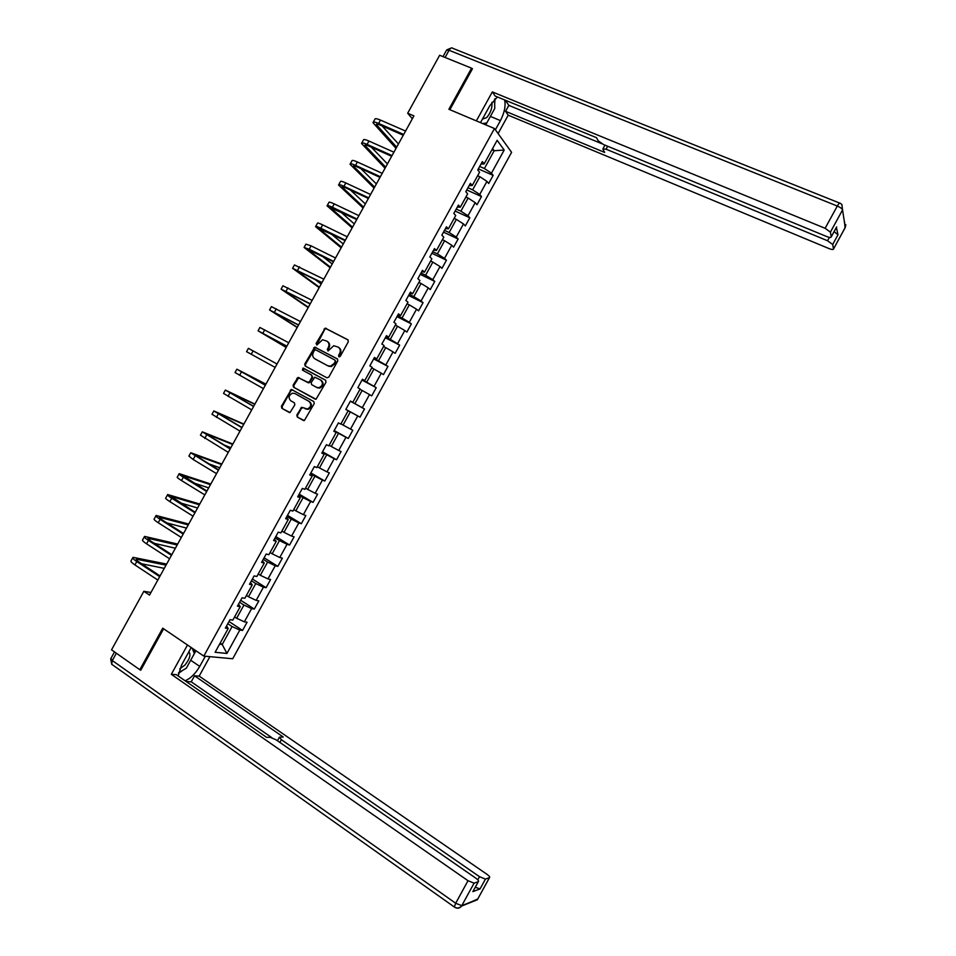 <?xml version="1.0" encoding="UTF-8"?>
<svg xmlns="http://www.w3.org/2000/svg" width="956" height="956" viewBox="0 0 956 956"><rect width="100%" height="100%" fill="white"/><g stroke="black" fill="none" stroke-linecap="round" stroke-linejoin="round"><path stroke-width="1.43" d="M338.89 356.839L340.276 356.337L348.307 341.77L347.841 339.75L325.255 328.159L316.078 343.455L316.95 344.949L322.566 339.762L326.856 341.125C329.055 342.63 329.533 344.769 328.314 347.542L327.275 349.418L328.171 350.912L333.74 345.725L338.125 347.088C340.336 348.605 340.838 350.756 339.607 353.541L338.567 355.429L338.89 356.839M296.838 415.012L297.28 417.055L304.319 420.58L314.237 403.575L313.783 401.532L291.329 389.439L281.411 406.312L281.853 408.343L290.026 412.55L294.842 404.842L294.4 402.811L290.791 400.791C288.126 397.827 288.676 395.282 292.428 393.179L294.818 393.502L309.015 401.389C311.704 404.304 311.202 406.85 307.509 409.025L301.666 407.28L296.838 415.012L297.973 417.39L303.649 420.592M472.24 69.155L471.559 68.175L448.89 109.283L494.467 128.534L203.807 656.091L162.723 628.176L139.815 669.714L111.541 649.841L143.842 591.298L149.518 595.098L413.924 115.915L407.674 113.226L412.347 118.771M471.559 68.175L439.652 55.269L407.674 113.226M326.868 377.799L328.84 377.082L337.767 360.902L337.301 358.87L314.751 347.136L304.749 364.021L305.191 366.029L326.868 377.799M325.996 382.233L316.042 399.25L293.516 387.18L293.086 385.16L297.961 377.465L307.545 382.376L309.493 381.671L312.015 377.094L311.572 375.075L302.466 370.115L302.933 368.12L325.542 380.201L325.996 382.233M494.467 128.534L511.591 152.327L232.702 658.756L203.807 656.091M228.998 621.508L242.549 630.434L247.066 622.225L244.366 621.818L251.631 608.614L254.308 609.068L258.837 600.858L256.172 600.368L263.438 587.175L266.079 587.713L270.596 579.503L267.979 578.93L275.244 565.737L277.826 566.37L282.355 558.161L279.785 557.503L287.051 544.311L289.584 545.028L294.101 536.818L291.58 536.077L298.846 522.896L301.331 523.697L305.848 515.487L303.375 514.663L310.628 501.482L313.078 502.366L317.595 494.168L315.169 493.26L322.423 480.091L324.813 481.059L329.33 472.862L326.952 471.858L334.206 458.701L336.548 459.752L341.065 451.555L338.735 450.467L345.976 437.31L348.283 438.445L352.788 430.26L350.505 429.089L357.747 415.944L360.006 417.163L364.511 408.977L362.276 407.722L369.518 394.577L371.729 395.88L376.234 387.694L374.047 386.355L381.277 373.21L383.44 374.609L387.945 366.423L385.806 365.001L393.036 351.868L395.151 353.338L399.656 345.164L397.565 343.658L404.794 330.525L406.862 332.09L411.355 323.917L409.311 322.315L416.541 309.194L418.561 310.843L423.054 302.67L421.058 300.985L428.288 287.864L430.26 289.596L434.753 281.434L432.805 279.666L440.023 266.557L441.947 268.373L446.44 260.211L444.54 258.359L451.758 245.25L453.634 247.15L458.127 238.988L456.275 237.052L463.493 223.943L465.321 225.939L469.814 217.777L467.998 215.757L475.216 202.66L476.996 204.727L481.489 196.578L479.733 194.474L486.939 181.377L488.671 183.528L493.165 175.378L491.444 173.191L504.206 150.02L497.144 140.317L484.154 163.894L482.362 161.612L477.761 169.965L479.565 172.211L472.24 185.524L470.4 183.337L465.799 191.69L467.651 193.853L460.314 207.177L458.426 205.062L453.825 213.427L455.725 215.494L448.388 228.831L446.452 226.811L441.839 235.176L443.799 237.16L436.45 250.484L434.466 248.56L429.853 256.925L431.861 258.825L424.512 272.161L422.48 270.321L417.868 278.686L419.923 280.502L412.562 293.839L410.483 292.094L405.87 300.459L407.973 302.18L400.624 315.528L398.485 313.867L393.872 322.244L396.023 323.869L388.662 337.229L386.487 335.652L381.862 344.029L384.073 345.582L376.712 358.93L374.477 357.448L369.853 365.837L372.111 367.283L364.75 380.655L362.467 379.257L357.843 387.646L360.149 389.008L352.776 402.38L350.446 401.066L345.821 409.455L357.747 415.944M242.549 630.434L239.813 630.064L226.931 653.45L215.112 652.279L228.209 628.498L225.365 628.104L230.014 619.679L232.834 620.109L240.231 606.678L237.435 606.2L242.071 597.787L244.856 598.289L252.241 584.869L249.504 584.307L254.141 575.894L256.865 576.492L264.25 563.072L261.562 562.415L266.198 554.002L268.875 554.695L276.26 541.287L273.607 540.546L278.244 532.134L280.873 532.91L288.258 519.502L285.653 518.678L290.289 510.265L292.871 511.125L300.244 497.729L297.698 496.809L302.335 488.408L304.856 489.364L312.242 475.969L309.744 474.965L314.369 466.552L316.842 467.604L324.215 454.22L321.778 453.12L326.402 444.719L328.828 445.855L336.201 432.471L333.799 431.287L338.424 422.887L340.802 424.106L348.175 410.733M239.621 602.244L243.935 605.04L236.646 618.281L234.59 616.931M236.646 618.281L244.366 621.818M243.935 605.04L251.631 608.614M240.231 606.678L238.558 604.168M251.44 580.782L255.778 583.542L248.5 596.771L246.421 595.445M248.5 596.771L256.172 600.368M255.778 583.542L263.438 587.175M252.241 584.869L250.496 582.503M263.259 559.332L267.62 562.056L260.331 575.285L258.251 573.959M260.331 575.285L267.979 578.93M267.62 562.056L275.244 565.737M264.25 563.072L262.434 560.837M275.077 537.881L279.451 540.582L272.173 553.799L270.082 552.496M272.173 553.799L279.785 557.503M279.451 540.582L287.051 544.311M276.26 541.287L274.36 539.172M286.884 516.443L291.281 519.108L284.004 532.325L281.901 531.034M284.004 532.325L291.58 536.077M291.281 519.108L298.846 522.896M288.258 519.502L286.286 517.531M298.69 495.017L303.1 497.646L295.822 510.851L293.719 509.584M295.822 510.851L303.375 514.663M303.1 497.646L310.628 501.482M300.244 497.729L298.212 495.889M310.485 473.602L314.918 476.184L307.653 489.388L305.526 488.146M307.653 489.388L315.169 493.26M314.918 476.184L322.423 480.091M312.242 475.969L310.126 474.26M322.28 452.2L326.737 454.745L319.471 467.938L317.332 466.707M319.471 467.938L326.952 471.858M326.737 454.745L334.206 458.701M324.215 454.22L322.029 452.642M334.074 430.798L338.544 433.307L331.278 446.5L329.139 445.281M331.278 446.5L338.735 450.467M338.544 433.307L345.976 437.31M336.201 432.471L333.943 431.036M350.35 411.881L343.085 425.062L340.934 423.867M343.085 425.062L350.505 429.089M359.982 389.283L362.145 390.454L354.891 403.635L350.386 401.173M354.891 403.635L362.276 407.722M362.145 390.454L369.518 394.577M352.776 402.38L350.422 401.126M371.776 367.893L373.939 369.04L366.686 382.221L362.169 379.795M366.686 382.221L374.047 386.355M373.939 369.04L381.277 373.21M364.75 380.655L362.312 379.532M383.559 346.514L385.734 347.637L378.48 360.806L373.939 358.428M378.48 360.806L385.806 365.001M385.734 347.637L393.036 351.868M376.712 358.93L374.202 357.95M395.33 325.136L397.517 326.247L390.263 339.416L385.71 337.062M390.263 339.416L397.565 343.658M397.517 326.247L404.794 330.525M388.662 337.229L386.093 336.381M407.101 303.757L409.299 304.856L402.046 318.025L397.469 315.707M402.046 318.025L409.311 322.315M409.299 304.856L416.541 309.194M400.624 315.528L397.971 314.811M418.871 282.402L421.07 283.478L413.829 296.635L409.24 294.352M413.829 296.635L421.058 300.985M421.07 283.478L428.288 287.864M412.562 293.839L409.837 293.253M430.63 261.048L432.841 262.111L425.599 275.268L420.987 273.022M425.599 275.268L432.805 279.666M432.841 262.111L440.023 266.557M424.512 272.161L421.716 271.707M442.389 239.705L444.612 240.757L437.37 253.902L432.745 251.691M437.37 253.902L444.54 258.359M444.612 240.757L451.758 245.25M436.45 250.484L433.582 250.161M454.136 218.374L456.37 219.402L449.141 232.535L444.492 230.372M449.141 232.535L456.275 237.052M456.37 219.402L463.493 223.943M448.388 228.831L445.436 228.639M465.895 197.044L468.129 198.059L460.9 211.192L456.227 209.053M460.9 211.192L467.998 215.757M468.129 198.059L475.216 202.66M460.314 207.177L457.303 207.117M477.63 175.725L479.888 176.729L472.646 189.85L467.962 187.746M472.646 189.85L479.733 194.474M479.888 176.729L486.939 181.377M472.24 185.524L469.145 185.607M491.934 149.781L494.192 150.749L484.405 168.519L479.697 166.452M484.405 168.519L491.444 173.191M492.579 148.598L494.192 150.749L504.206 150.02M484.154 163.894L480.999 164.097M139.815 669.714L140.998 669.798M150.952 592.493L143.842 591.298M220.167 643.101L222.222 644.475L232.093 626.55L227.791 623.706M219.569 644.189L222.222 644.475L226.931 653.45M232.093 626.55L239.813 630.064M228.209 628.498L226.608 625.845M478.359 168.877L493.165 175.378M466.743 189.957L481.489 196.578M455.128 211.049L469.814 217.777M443.5 232.153L458.127 238.988M431.873 253.256L446.44 260.211M420.246 274.372L434.753 281.434M408.606 295.488L423.054 302.67M396.967 316.627L411.355 323.917M385.328 337.767L399.656 345.164M373.677 358.906L387.945 366.423M362.013 380.07L376.234 387.694M350.362 401.233L364.511 408.977M345.869 409.371L360.006 417.163M334.206 430.547L348.283 438.445M322.531 451.734L336.548 459.752M310.855 472.921L324.813 481.059M299.18 494.133L313.078 502.366M287.493 515.332L301.331 523.697M275.806 536.555L289.584 545.028M264.107 557.778L277.826 566.37M252.408 579.013L266.079 587.713M240.709 600.26L254.308 609.068M339.213 356.935L340.264 353.959C341.483 351.175 340.993 349.024 338.783 347.518L338.675 347.446M327.394 341.471L327.514 341.555C329.712 343.049 330.202 345.188 328.972 347.96L327.932 350.924M348.187 340.025L325.912 328.601L324.705 329.462L316.735 344.949M337.588 359.086L315.42 347.554L305.43 364.415L305.693 366.303M335.221 361.499L334.899 360.077L315.803 349.872L314.44 350.374L313.353 352.346C312.134 355.106 312.612 357.245 314.787 358.763L327.824 365.778L330.561 366.172L334.134 363.483L335.221 361.499L335.879 361.894L334.994 360.137M335.879 361.894L334.791 363.889L331.23 366.566L328.494 366.172L315.468 359.169M315.265 399.202L293.516 387.18M311.572 375.075L312.696 377.489L309.099 382.878L298.654 377.847L293.779 385.543L294.221 387.55M325.721 380.309L304.199 368.61L303.028 370.426M316.663 387.383L319.077 387.706C322.889 385.567 323.427 383.021 320.702 380.058L314.787 377.19L311.178 382.591L311.62 384.623L317.332 387.766L319.758 388.076C323.558 385.949 324.096 383.404 321.371 380.44L320.702 380.058M317.332 387.766L311.62 384.623M303.04 407.638L301.343 408.451L297.531 415.346M305.203 408.845L308.202 409.371C311.895 407.208 312.385 404.663 309.696 401.747L309.015 401.389M295.38 393.8L309.696 401.747M292.727 389.857L290.971 390.634L282.128 406.67L282.558 408.69L289.405 412.55M373.294 122.129L374.824 119.357C374.86 118.269 376.76 118.52 380.5 120.098L405.571 131.056M396.023 148.347L372.983 122.691C373.019 121.615 374.907 121.866 378.648 123.455L403.707 134.449M403.265 135.238L380.118 125.069C377.608 124.005 376.353 123.838 376.329 124.555L396.68 147.176M382.137 125.953L398.449 143.974M482.422 119.118L486.616 117.636C490.667 112.951 492.436 107.849 491.922 102.328M484.979 114.493L488.373 108.339M494.563 99.161L494.778 108.422L486.771 122.966L482.672 123.551M179.728 668.889L184.914 665.089C189.718 659.09 191.045 654.633 188.882 651.741M182.847 662.711L186.265 656.485M192.132 648.156L194.379 653.557L186.289 668.244L178.521 672.809M480.486 122.631L489.89 105.566L497.371 96.95M490.834 115.604L490.392 116.405L500.43 120.611C504.469 112.736 505.867 105.841 504.625 99.926M500.43 120.611L495.375 129.789M498.088 133.553L508.198 115.198L505.557 111.314L604.67 152.422L602.854 148.981L606.044 149.172L827.561 240.757L829.426 237.363M505.377 100.237L508.819 105.387L505.557 111.314M508.198 115.198L829.103 248.608C831.84 249.659 833.309 249.779 833.524 248.954L845.247 227.42L842.547 209.95L830.394 232.153L831.266 236.849C831.051 237.721 829.545 237.626 826.737 236.55L603.487 144.523L598.205 140.807L596.46 137.664L495.148 96.042L492.328 91.907L825.124 228.293L837.301 206.042L449.069 50.274L445.102 57.468M476.363 120.886L492.328 91.907M833.513 248.871L832.7 244.497L827.561 240.757M834.122 231.615L837.994 234.806L836.404 227.456M830.394 232.153L825.124 228.293M471.75 68.45L472.467 68.736L449.882 109.701M508.819 105.387L601.802 143.711M494.682 104.085L494.981 98.755M490.392 116.405L485.744 124.854M484.668 124.4L485.349 123.169M205.337 656.222L199.72 666.416C195.43 673.729 190.555 678.509 185.082 680.768M191.212 647.523L181.568 665.006L178.186 675.976M187.484 645.001L171.315 674.327L176.263 674.637L266.628 737.387L270.166 737.303L276.141 739.836L475.646 878.05C478.072 879.831 478.992 881.014 478.406 881.611L472.873 891.613L480.067 888.901L475.299 887.276M271.755 737.614L191.236 681.807L186.181 681.52M191.236 681.807L194.546 675.808L199.183 676.107L486.783 874.178C489.161 875.899 490.081 877.058 489.52 877.62L485.433 879.102L480.067 888.901M209.902 656.653L199.183 676.107M171.315 674.327L468.01 880.715L474.092 883.165L478.406 881.611M477.797 879.855L479.53 876.7L281.363 739.693L279.427 737.172L283.251 737.016L194.546 675.808M479.53 876.7L485.433 879.102M140.078 669.726L140.759 670.216L163.619 628.773M195.944 650.749L190.71 660.249L199.72 666.416M178.402 673.442L182.68 670.359M190.244 661.05L190.71 660.249M193.817 652.195L194.976 650.08M361.798 142.958L363.352 140.138C363.352 139.122 365.216 139.421 368.944 141.046L393.908 152.195M385.065 168.232L361.511 143.472C361.499 142.468 363.364 142.779 367.092 144.392L392.044 155.577M391.637 156.294L368.586 145.957C366.1 144.87 364.857 144.667 364.857 145.324L385.65 167.157M371.394 147.212L387.419 163.954M350.29 163.787L351.88 160.919C351.832 159.987 353.66 160.345 357.377 161.982L382.245 173.335M374.095 188.105L350.039 164.253C349.992 163.333 351.82 163.691 355.524 165.34L380.369 176.729M380.01 177.374L357.054 166.846C354.568 165.735 353.35 165.496 353.385 166.117L374.621 187.149M360.818 168.567L376.389 183.946M338.783 184.627L340.396 181.712C340.312 180.851 342.117 181.258 345.809 182.943L370.57 194.486M363.113 208.002L338.555 185.046C338.46 184.197 340.264 184.616 343.957 186.301L368.693 197.88M368.383 198.454L345.51 187.746L341.913 186.898L363.591 207.141M350.47 190.065L365.359 203.939M327.275 205.48L328.912 202.505C328.78 201.728 330.561 202.194 334.242 203.903L358.894 215.65M352.131 227.898L327.072 205.839C326.94 205.074 328.709 205.552 332.389 207.261L357.018 219.044M356.743 219.545L330.429 207.703L352.549 227.146M340.432 211.742L354.317 223.943M315.755 226.345L317.428 223.322C317.249 222.605 318.993 223.13 322.662 224.875L347.219 236.813M341.149 247.795L315.588 226.656C315.408 225.963 317.141 226.488 320.81 228.245L345.343 240.207M345.104 240.637L318.934 228.508L341.507 247.162M330.884 233.694L343.276 243.947M304.235 247.21L305.932 244.139L311.082 245.859L335.532 257.989M330.167 267.716L304.092 247.473L309.218 249.217L333.656 261.394M333.453 261.753L307.45 249.325L330.465 267.178M322.088 256.089L332.234 263.964M292.703 268.086L294.436 264.955L323.833 279.176M319.173 287.637L292.596 268.289L321.969 282.57M321.802 282.856L295.954 270.154L319.412 287.206M314.632 279.212L321.18 283.992M281.172 288.975L282.94 285.784L312.146 300.375M308.179 307.557L281.088 289.13L310.27 303.769M310.15 303.984L284.446 290.983L308.358 307.235M269.64 309.864L271.432 306.625L300.447 321.575M297.185 327.49L269.58 309.971L298.571 324.968M298.487 325.112L272.938 311.823L297.292 327.287M258.096 330.764L259.913 327.478L288.748 342.786M286.179 347.434L258.072 330.812L286.872 346.18M286.824 346.251L261.43 332.664L286.238 347.327M253.101 350.876L251.237 354.246L246.552 351.677L248.405 348.331L277.037 364.009M251.237 354.246L275.161 367.403M265.923 384.145L236.885 369.195L265.326 385.232M236.861 369.243L235.033 372.541L263.438 388.638M265.35 385.172L240.243 371.048L265.876 384.24M254.905 404.101L225.353 390.072L253.603 406.467M225.305 390.168L223.513 393.418L251.727 409.873M253.675 406.336L228.723 391.912L254.798 404.304M243.888 424.082L213.833 410.949L241.88 427.714M213.75 411.092L211.981 414.295L240.004 431.12M241.999 427.499L217.191 412.789L243.72 424.38M232.87 444.05L202.302 431.837L230.157 448.962M202.182 432.04L200.449 435.183L228.281 452.367M230.312 448.687L205.66 433.677L232.631 444.468M224.039 444.97L230.862 447.683M221.84 464.042L190.758 452.738L218.422 470.221M190.626 452.989L188.906 456.084L193.136 459.489L216.546 473.626M218.613 469.874L194.128 454.578L221.553 464.556M208.145 463.564L219.772 467.783M210.81 484.035L179.214 473.638C178.533 473.853 179.919 475.024 183.373 477.187L206.687 491.492M179.047 473.937L177.362 476.984C176.681 477.211 178.055 478.406 181.509 480.557L204.811 494.897M206.926 491.073L182.584 475.479L210.451 484.668M193.698 482.959L208.683 487.883M199.768 504.027L167.67 494.551C166.941 494.838 168.304 496.08 171.733 498.255L194.952 512.775M167.479 494.909L165.818 497.909C165.089 498.207 166.44 499.45 169.869 501.637L193.064 516.18M195.215 512.273L171.04 496.391L199.362 504.768M180.063 502.808L197.581 507.995M188.726 524.043L156.115 515.475C155.35 515.834 156.676 517.124 160.094 519.347L183.205 534.057M155.9 515.881L154.263 518.821C153.498 519.204 154.812 520.506 158.23 522.729L181.317 537.463M183.516 533.484L162.15 519.897L159.497 517.304L188.26 524.892M166.941 522.944L186.48 528.106M177.685 544.06L144.559 536.4C143.758 536.842 145.049 538.192 148.443 540.439L171.447 555.352M144.308 536.866L142.707 539.758C141.894 540.212 143.185 541.562 146.579 543.821L169.571 558.77M171.805 554.707L150.534 540.941L147.941 538.24L177.159 545.004M154.155 543.283L175.378 548.23M166.643 564.076L133.004 557.336C132.155 557.862 133.41 559.26 136.792 561.542L159.7 576.659M132.717 557.85L131.151 560.694C130.291 561.232 131.546 562.642 134.927 564.924L157.812 580.065M160.094 575.942L138.919 561.985C136.66 560.455 135.812 559.523 136.385 559.176L166.045 565.139M141.608 563.753L164.265 568.366M340.264 353.959L339.607 353.541M327.944 349.836L327.275 349.418M328.972 347.96L328.314 347.542M316.759 343.885L316.078 343.455M324.705 329.462L324.048 329.019M326.665 328.733L325.996 328.29M339.225 355.835L338.567 355.429M305.43 364.415L304.749 364.021M314.261 348.39L313.592 347.972M316.209 347.673L315.54 347.255M328.494 366.172L327.824 365.778M334.791 363.889L334.134 363.483M293.779 385.543L293.086 385.16M297.567 378.684L296.874 378.301M299.503 377.967L298.81 377.584M308.226 382.759L307.545 382.376M310.174 382.053L309.493 381.671M312.696 377.489L312.015 377.094M304.199 368.61L303.518 368.215M301.343 408.451L300.65 408.093M295.512 393.872L294.818 393.502M282.558 408.69L281.853 408.343M282.128 406.67L281.411 406.312M290.971 390.634L290.266 390.263M297.973 417.39L297.28 417.055M380.5 120.098L378.648 123.455M377.763 124.232L376.999 125.618M831.254 236.753L836.643 226.907M837.994 234.806L832.7 244.497M607.658 146.232L606.044 149.172M844.59 222.079L845.02 227.934M842.547 209.95L841.866 204.429L840.157 203.269C839.798 202.445 838.842 203.365 837.301 206.042C840.312 207.356 842.069 208.659 842.547 209.95M443.01 56.619L446.536 50.226L449.069 50.274C450.503 47.967 451.758 47.322 452.833 48.35L839.547 203.031M472.873 891.613L478.323 881.647M474.092 883.165L461.784 905.655L477.57 899.369L489.448 877.656M116.369 653.235L112.318 660.56L455.677 903.253L468.01 880.715M281.363 739.693L279.869 742.418M461.784 905.655L455.677 903.253L454.315 907.005C456.956 908.594 459.37 908.272 461.533 906.073L461.784 905.655M477.869 898.927L472.037 901.568M455.319 907.579C457.781 908.726 459.848 908.224 461.533 906.073L477.331 899.775L489.52 877.62M454.769 907.304L111.697 664.253L112.318 660.56L110.884 658.493L114.505 651.92M112.569 664.862L111.697 664.253L110.705 658.78M368.944 141.046L367.092 144.392M366.244 145.085L365.55 146.34M357.377 161.982L355.524 165.34M354.736 165.938L354.102 167.073M345.809 182.943L343.957 186.301M343.216 186.814L342.654 187.818M334.242 203.903L332.389 207.261M331.684 207.691L331.194 208.575M322.662 224.875L320.81 228.245M320.152 228.568L319.734 229.332M311.082 245.859L309.218 249.217M308.621 249.468L308.274 250.102M299.491 266.844L297.639 270.213M287.899 287.84L286.047 291.21M276.308 308.848L274.444 312.218M264.704 329.856L262.84 333.226M241.486 371.908L239.621 375.278M229.87 392.952L228.006 396.322M218.255 413.996L216.391 417.366M206.627 435.052L204.763 438.422M195 456.108L193.136 459.489M195.227 454.865L194.881 455.486M183.373 477.187L181.509 480.557M183.707 475.718L183.301 476.47M171.733 498.255L169.869 501.637M172.188 496.582L171.71 497.455M160.094 519.347L158.23 522.729M160.668 517.447L160.118 518.451M148.443 540.439L146.579 543.821M149.148 538.336L148.527 539.459M136.792 561.542L134.927 564.924M137.616 559.212L136.923 560.479M325.912 328.601L325.255 328.159M315.42 347.554L314.751 347.136M331.23 366.566L330.561 366.172M298.654 377.847L297.961 377.465M309.099 382.878L308.418 382.496M303.626 368.514L302.933 368.12M319.758 388.076L319.077 387.706M302.359 407.638L301.666 407.28M308.202 409.371L307.509 409.025M292.022 389.809L291.329 389.439M833.524 248.954L845.259 227.504L845.833 224.696M451.519 47.884L446.739 49.891M604.969 145.133L603.045 148.634M831.266 236.849L836.655 227.002M279.248 737.506L277.467 740.757"/></g></svg>
